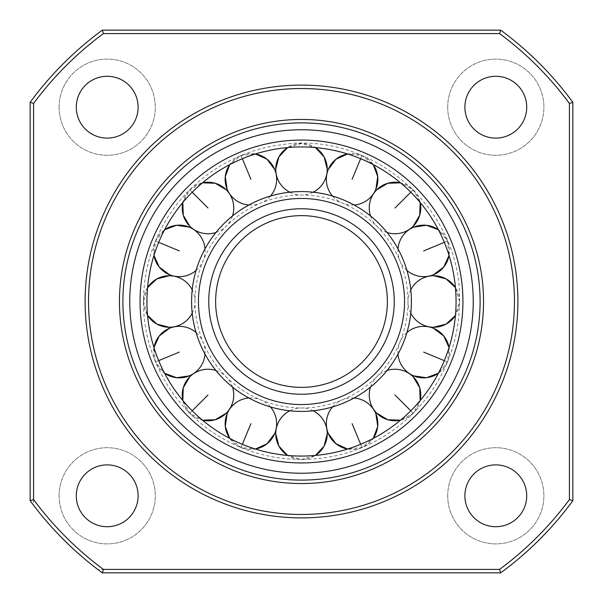 <?xml version="1.0" encoding="UTF-8"?>
<svg xmlns="http://www.w3.org/2000/svg" width="603" height="603" viewBox="0 0 603 603"><rect width="100%" height="100%" fill="white"/><g stroke="black" fill="none" stroke-linecap="round" stroke-linejoin="round"><path stroke-width="0.45" stroke-dasharray="3.02 2.26" d="M483.546 301.5A182.046 182.046 0 0 0 301.5 119.454A182.046 182.046 0 0 0 119.454 301.5A182.046 182.046 0 0 0 301.5 483.546A182.046 182.046 0 0 0 483.546 301.5M122.891 301.5A178.609 178.609 0 0 1 301.5 122.891A178.609 178.609 0 0 1 480.109 301.5A178.609 178.609 0 0 1 301.5 480.109A178.609 178.609 0 0 1 122.891 301.5A178.609 178.609 0 0 0 301.5 480.109A178.609 178.609 0 0 0 480.109 301.5A178.609 178.609 0 0 0 301.5 122.891A178.609 178.609 0 0 0 122.891 301.5A178.609 178.609 0 0 0 301.5 480.109A178.609 178.609 0 0 0 480.109 301.5A178.609 178.609 0 0 0 301.5 122.891A178.609 178.609 0 0 0 122.891 301.5A178.609 178.609 0 0 0 301.5 480.109A178.609 178.609 0 0 0 480.109 301.5A178.609 178.609 0 0 0 301.5 122.891A178.609 178.609 0 0 0 122.891 301.5M59.109 495.802A48.089 48.089 0 0 1 107.198 447.712A48.089 48.089 0 0 1 155.288 495.802A48.089 48.089 0 0 1 107.198 543.891A48.089 48.089 0 0 1 59.109 495.802A48.089 48.089 0 0 1 107.198 447.712A48.089 48.089 0 0 1 155.288 495.802A48.089 48.089 0 0 1 107.198 543.891A48.089 48.089 0 0 1 59.109 495.802M76.287 495.802A30.911 30.911 0 0 1 107.198 464.89A30.911 30.911 0 0 1 138.11 495.802A30.911 30.911 0 0 1 107.198 526.713A30.911 30.911 0 0 1 76.287 495.802M447.712 495.802A48.089 48.089 0 0 1 495.802 447.712A48.089 48.089 0 0 1 543.891 495.802A48.089 48.089 0 0 1 495.802 543.891A48.089 48.089 0 0 1 447.712 495.802A48.089 48.089 0 0 1 495.802 447.712A48.089 48.089 0 0 1 543.891 495.802A48.089 48.089 0 0 1 495.802 543.891A48.089 48.089 0 0 1 447.712 495.802M464.89 495.802A30.911 30.911 0 0 1 495.802 464.89A30.911 30.911 0 0 1 526.713 495.802A30.911 30.911 0 0 1 495.802 526.713A30.911 30.911 0 0 1 464.89 495.802M447.712 107.198A48.089 48.089 0 0 1 495.802 59.109A48.089 48.089 0 0 1 543.891 107.198A48.089 48.089 0 0 1 495.802 155.288A48.089 48.089 0 0 1 447.712 107.198A48.089 48.089 0 0 1 495.802 59.109A48.089 48.089 0 0 1 543.891 107.198A48.089 48.089 0 0 1 495.802 155.288A48.089 48.089 0 0 1 447.712 107.198M464.89 107.198A30.911 30.911 0 0 1 495.802 76.287A30.911 30.911 0 0 1 526.713 107.198A30.911 30.911 0 0 1 495.802 138.11A30.911 30.911 0 0 1 464.89 107.198M59.109 107.198A48.089 48.089 0 0 1 107.198 59.109A48.089 48.089 0 0 1 155.288 107.198A48.089 48.089 0 0 1 107.198 155.288A48.089 48.089 0 0 1 59.109 107.198A48.089 48.089 0 0 1 107.198 59.109A48.089 48.089 0 0 1 155.288 107.198A48.089 48.089 0 0 1 107.198 155.288A48.089 48.089 0 0 1 59.109 107.198M76.287 107.198A30.911 30.911 0 0 1 107.198 76.287A30.911 30.911 0 0 1 138.11 107.198A30.911 30.911 0 0 1 107.198 138.11A30.911 30.911 0 0 1 76.287 107.198M517.894 301.5A216.394 216.394 0 0 1 301.5 517.894A216.394 216.394 0 0 1 85.106 301.5A216.394 216.394 0 0 1 301.5 85.106A216.394 216.394 0 0 1 517.894 301.5M97.716 569.413L102.314 572.85L500.686 572.85A336.61 336.61 0 0 0 572.85 500.686L572.85 102.314A336.61 336.61 0 0 0 500.686 30.15L102.314 30.15A336.61 336.61 0 0 0 30.15 102.314L30.15 500.686L33.587 505.284L33.587 103.437A333.18 333.18 0 0 1 103.437 33.587L499.563 33.587A333.18 333.18 0 0 1 569.413 103.437L569.413 499.563A333.18 333.18 0 0 1 499.563 569.413L97.716 569.413A336.61 336.61 0 0 1 33.587 505.284M500.686 572.85L499.563 569.413M572.85 500.686L569.413 499.563M572.85 102.314L569.413 103.437M500.686 30.15L499.563 33.587M102.314 30.15L103.437 33.587M30.15 102.314L33.587 103.437M191.588 301.5A109.912 109.912 0 0 0 301.5 411.412A109.912 109.912 0 0 0 411.412 301.5A109.912 109.912 0 0 0 301.5 191.588A109.912 109.912 0 0 0 191.588 301.5A109.912 109.912 0 0 0 301.5 411.412A109.912 109.912 0 0 0 411.412 301.5A109.912 109.912 0 0 0 301.5 191.588A109.912 109.912 0 0 0 191.588 301.5A109.912 109.912 0 0 0 301.5 411.412A109.912 109.912 0 0 0 411.412 301.5A109.912 109.912 0 0 0 301.5 191.588A109.912 109.912 0 0 0 191.588 301.5A109.912 109.912 0 0 0 301.5 411.412A109.912 109.912 0 0 0 411.412 301.5M192.214 313.198A25.763 25.763 0 0 0 195.018 301.5A106.482 106.482 0 0 0 301.5 407.982A106.482 106.482 0 0 0 407.982 301.5A106.482 106.482 0 0 0 301.5 195.018A106.482 106.482 0 0 0 195.018 301.5A25.763 25.763 0 0 0 192.214 289.802M215.633 301.5A85.867 85.867 0 0 0 301.5 387.367A85.867 85.867 0 0 0 387.367 301.5A85.867 85.867 0 0 0 301.5 215.633A85.867 85.867 0 0 0 215.633 301.5A85.867 85.867 0 0 1 301.5 215.633A85.867 85.867 0 0 1 387.367 301.5M301.5 459.501L315.384 455.438A25.763 25.763 0 0 1 301.5 459.501L287.616 455.438A25.763 25.763 0 0 0 301.5 459.501M456.064 301.5A154.564 154.564 0 0 0 301.5 146.936A154.564 154.564 0 0 0 146.936 301.5A154.564 154.564 0 0 0 301.5 456.064A154.564 154.564 0 0 0 456.064 301.5A154.564 154.564 0 0 0 301.5 146.936A154.564 154.564 0 0 0 146.936 301.5A154.564 154.564 0 0 0 301.5 456.064A154.564 154.564 0 0 0 456.064 301.5A154.564 154.564 0 0 0 301.5 146.936A154.564 154.564 0 0 0 146.936 301.5A154.564 154.564 0 0 0 301.5 456.064A154.564 154.564 0 0 0 456.064 301.5A154.564 154.564 0 0 0 301.5 146.936A154.564 154.564 0 0 0 146.936 301.5M352.107 423.675L361.966 447.471A25.763 25.763 0 0 1 347.584 449.039L361.966 447.471L373.234 438.411A25.763 25.763 0 0 1 361.966 447.471L360.647 444.298M395.01 395.01L413.221 413.221A25.763 25.763 0 0 1 400.535 420.17L413.221 413.221L420.17 400.535A25.763 25.763 0 0 1 413.221 413.221L410.794 410.794M423.675 352.107L447.471 361.966A25.763 25.763 0 0 1 438.411 373.234L447.471 361.966L449.039 347.584A25.763 25.763 0 0 1 447.471 361.966L444.298 360.647M459.501 301.5L455.438 287.616A25.763 25.763 0 0 1 459.501 301.5L455.438 315.384A25.763 25.763 0 0 0 459.501 301.5C462.32 209.708 372.42 130.444 281.699 144.743C230.595 150.818 183.742 183.742 160.722 229.766C149.325 252.318 143.582 276.234 143.499 301.5L147.562 315.384A25.763 25.763 0 0 1 143.499 301.5C142.926 356.554 174.252 411.035 222.145 438.125C269.398 466.3 332.245 466.518 379.784 438.743C403.196 425.266 422.01 407.033 436.218 384.058C451.587 358.679 459.343 331.16 459.501 301.5M423.675 250.893L447.471 241.034A25.763 25.763 0 0 1 449.039 255.416L447.471 241.034L438.411 229.766A25.763 25.763 0 0 1 447.471 241.034L444.298 242.353M395.01 207.99L413.221 189.779A25.763 25.763 0 0 1 420.17 202.465L413.221 189.779L400.535 182.83A25.763 25.763 0 0 1 413.221 189.779L410.794 192.206M352.107 179.325L361.966 155.529A25.763 25.763 0 0 1 373.234 164.589L361.966 155.529L347.584 153.961A25.763 25.763 0 0 1 361.966 155.529L360.647 158.702M301.5 143.499L287.616 147.562A25.763 25.763 0 0 1 301.5 143.499L315.384 147.562A25.763 25.763 0 0 0 301.5 143.499M250.893 179.325L241.034 155.529A25.763 25.763 0 0 1 255.416 153.961L241.034 155.529L229.766 164.589A25.763 25.763 0 0 1 241.034 155.529L242.353 158.702M207.99 207.99L189.779 189.779A25.763 25.763 0 0 1 202.465 182.83L189.779 189.779L182.83 202.465A25.763 25.763 0 0 1 189.779 189.779L192.206 192.206M179.325 250.893L155.529 241.034A25.763 25.763 0 0 1 164.589 229.766L155.529 241.034L153.961 255.416A25.763 25.763 0 0 1 155.529 241.034L158.702 242.353M147.562 287.616L143.499 301.5A25.763 25.763 0 0 1 147.562 287.616M179.325 352.107L155.529 361.966A25.763 25.763 0 0 1 153.961 347.584L155.529 361.966L164.589 373.234A25.763 25.763 0 0 1 155.529 361.966L158.702 360.647M207.99 395.01L189.779 413.221A25.763 25.763 0 0 1 182.83 400.535L189.779 413.221L202.465 420.17A25.763 25.763 0 0 1 189.779 413.221L192.206 410.794M250.893 423.675L241.034 447.471A25.763 25.763 0 0 1 229.766 438.411L241.034 447.471L255.416 449.039A25.763 25.763 0 0 1 241.034 447.471L242.353 444.298M198.455 301.5A103.045 103.045 0 0 0 301.5 404.545A103.045 103.045 0 0 0 404.545 301.5A103.045 103.045 0 0 0 301.5 198.455A103.045 103.045 0 0 0 198.455 301.5M208.759 301.5A92.741 92.741 0 0 0 301.5 394.241A92.741 92.741 0 0 0 394.241 301.5A92.741 92.741 0 0 0 301.5 208.759A92.741 92.741 0 0 0 208.759 301.5M140.062 301.5A161.438 161.438 0 0 0 301.5 462.938A161.438 161.438 0 0 0 462.938 301.5A161.438 161.438 0 0 0 301.5 140.062A161.438 161.438 0 0 0 140.062 301.5M129.758 301.5A171.742 171.742 0 0 0 301.5 473.242A171.742 171.742 0 0 0 473.242 301.5A171.742 171.742 0 0 0 301.5 129.758A171.742 171.742 0 0 0 129.758 301.5M313.198 410.786A25.763 25.763 0 0 0 289.802 410.786M354.134 397.995A25.763 25.763 0 0 0 332.517 406.95M387.051 370.506A25.763 25.763 0 0 0 370.506 387.051M406.95 332.517A25.763 25.763 0 0 0 397.995 354.134M410.786 289.802A25.763 25.763 0 0 0 410.786 313.198M397.995 248.866A25.763 25.763 0 0 0 406.95 270.483M370.506 215.949A25.763 25.763 0 0 0 387.051 232.494M332.517 196.05A25.763 25.763 0 0 0 354.134 205.005M289.802 192.214A25.763 25.763 0 0 0 313.198 192.214M248.866 205.005A25.763 25.763 0 0 0 270.483 196.05M215.949 232.494A25.763 25.763 0 0 0 232.494 215.949M196.05 270.483A25.763 25.763 0 0 0 205.005 248.866M205.005 354.134A25.763 25.763 0 0 0 196.05 332.517M232.494 387.051A25.763 25.763 0 0 0 215.949 370.506M270.483 406.95A25.763 25.763 0 0 0 248.866 397.995"/><path stroke-width="0.9" d="M119.454 301.5A182.046 182.046 0 0 1 301.5 119.454A182.046 182.046 0 0 1 483.546 301.5A182.046 182.046 0 0 1 301.5 483.546A182.046 182.046 0 0 1 119.454 301.5M480.109 301.5A178.609 178.609 0 0 0 301.5 122.891A178.609 178.609 0 0 0 122.891 301.5A178.609 178.609 0 0 0 301.5 480.109A178.609 178.609 0 0 0 480.109 301.5M88.543 301.5A212.957 212.957 0 0 0 301.5 514.457A212.957 212.957 0 0 0 514.457 301.5A212.957 212.957 0 0 0 301.5 88.543A212.957 212.957 0 0 0 88.543 301.5M517.894 301.5A216.394 216.394 0 0 1 301.5 517.894A216.394 216.394 0 0 1 85.106 301.5A216.394 216.394 0 0 1 301.5 85.106A216.394 216.394 0 0 1 517.894 301.5M76.287 495.802A30.911 30.911 0 0 1 107.198 464.89A30.911 30.911 0 0 1 138.11 495.802A30.911 30.911 0 0 1 107.198 526.713A30.911 30.911 0 0 1 76.287 495.802M464.89 495.802A30.911 30.911 0 0 1 495.802 464.89A30.911 30.911 0 0 1 526.713 495.802A30.911 30.911 0 0 1 495.802 526.713A30.911 30.911 0 0 1 464.89 495.802M464.89 107.198A30.911 30.911 0 0 1 495.802 76.287A30.911 30.911 0 0 1 526.713 107.198A30.911 30.911 0 0 1 495.802 138.11A30.911 30.911 0 0 1 464.89 107.198M76.287 107.198A30.911 30.911 0 0 1 107.198 76.287A30.911 30.911 0 0 1 138.11 107.198A30.911 30.911 0 0 1 107.198 138.11A30.911 30.911 0 0 1 76.287 107.198M572.85 500.686A336.61 336.61 0 0 1 500.686 572.85L102.314 572.85A336.61 336.61 0 0 1 30.15 500.686L30.15 102.314A336.61 336.61 0 0 1 102.314 30.15L500.686 30.15A336.61 336.61 0 0 1 572.85 102.314L572.85 500.686L569.413 499.563L569.413 103.437A333.18 333.18 0 0 0 499.563 33.587L103.437 33.587A333.18 333.18 0 0 0 33.587 103.437L33.587 499.563A333.18 333.18 0 0 0 103.437 569.413L499.563 569.413A333.18 333.18 0 0 0 569.413 499.563M103.437 569.413L102.314 572.85M30.15 500.686L33.587 499.563M30.15 102.314L33.587 103.437M499.563 569.413L500.686 572.85M102.314 30.15L103.437 33.587M500.686 30.15L499.563 33.587M569.413 103.437L572.85 102.314M215.633 301.5A85.867 85.867 0 0 0 301.5 387.367A85.867 85.867 0 0 0 387.367 301.5A85.867 85.867 0 0 0 301.5 215.633A85.867 85.867 0 0 0 215.633 301.5A85.867 85.867 0 0 1 301.5 215.633A85.867 85.867 0 0 1 387.367 301.5M191.588 301.5A109.912 109.912 0 0 0 301.5 411.412A109.912 109.912 0 0 0 411.412 301.5A109.912 109.912 0 0 0 301.5 191.588A109.912 109.912 0 0 0 191.588 301.5A109.912 109.912 0 0 1 301.5 191.588A109.912 109.912 0 0 1 411.412 301.5M327.263 433.738A25.763 25.763 0 0 1 315.384 455.438L324.097 446.114L327.263 433.738A25.763 25.763 0 0 0 313.198 410.786M275.737 433.738L278.903 446.114L287.616 455.438A25.763 25.763 0 0 1 289.802 410.786M146.936 301.5A154.564 154.564 0 0 0 301.5 456.064A154.564 154.564 0 0 0 456.064 301.5A154.564 154.564 0 0 0 301.5 146.936A154.564 154.564 0 0 0 146.936 301.5A154.564 154.564 0 0 1 301.5 146.936A154.564 154.564 0 0 1 456.064 301.5M375.903 413.816A25.763 25.763 0 0 1 373.234 438.411L377.719 426.457L375.903 413.816A25.763 25.763 0 0 0 354.134 397.995M328.303 433.534L335.961 443.748L347.584 449.039A25.763 25.763 0 0 1 332.517 406.95M413.221 376.792A25.763 25.763 0 0 1 420.17 400.535L419.733 387.774L413.221 376.792A25.763 25.763 0 0 0 387.051 370.506M376.792 413.221L387.774 419.733L400.535 420.17A25.763 25.763 0 0 1 370.506 387.051M433.534 328.303A25.763 25.763 0 0 1 449.039 347.584L443.748 335.961L433.534 328.303A25.763 25.763 0 0 0 406.95 332.517M413.816 375.903L426.457 377.719L438.411 373.234A25.763 25.763 0 0 1 397.995 354.134M433.738 275.737A25.763 25.763 0 0 1 455.438 287.616L446.114 278.903L433.738 275.737A25.763 25.763 0 0 0 410.786 289.802M433.738 327.263L446.114 324.097L455.438 315.384A25.763 25.763 0 0 1 410.786 313.198M413.816 227.097A25.763 25.763 0 0 1 438.411 229.766L426.457 225.281L413.816 227.097A25.763 25.763 0 0 0 397.995 248.866M433.534 274.697L443.748 267.039L449.039 255.416A25.763 25.763 0 0 1 406.95 270.483M376.792 189.779A25.763 25.763 0 0 1 400.535 182.83L387.774 183.267L376.792 189.779A25.763 25.763 0 0 0 370.506 215.949M413.221 226.208L419.733 215.226L420.17 202.465A25.763 25.763 0 0 1 387.051 232.494M328.303 169.466A25.763 25.763 0 0 1 347.584 153.961L335.961 159.252L328.303 169.466A25.763 25.763 0 0 0 332.517 196.05M375.903 189.184L377.719 176.543L373.234 164.589A25.763 25.763 0 0 1 354.134 205.005M275.737 169.262A25.763 25.763 0 0 1 287.616 147.562L278.903 156.886L275.737 169.262A25.763 25.763 0 0 0 289.802 192.214M327.263 169.262L324.097 156.886L315.384 147.562A25.763 25.763 0 0 1 313.198 192.214M227.097 189.184A25.763 25.763 0 0 1 229.766 164.589L225.281 176.543L227.097 189.184A25.763 25.763 0 0 0 248.866 205.005M274.697 169.466L267.039 159.252L255.416 153.961A25.763 25.763 0 0 1 270.483 196.05M189.779 226.208A25.763 25.763 0 0 1 182.83 202.465L183.267 215.226L189.779 226.208A25.763 25.763 0 0 0 215.949 232.494M226.208 189.779L215.226 183.267L202.465 182.83A25.763 25.763 0 0 1 232.494 215.949M169.466 274.697A25.763 25.763 0 0 1 153.961 255.416L159.252 267.039L169.466 274.697A25.763 25.763 0 0 0 196.05 270.483M189.184 227.097L176.543 225.281L164.589 229.766A25.763 25.763 0 0 1 205.005 248.866M169.262 327.263A25.763 25.763 0 0 1 147.562 315.384L156.886 324.097L169.262 327.263A25.763 25.763 0 0 0 192.214 313.198M169.262 275.737L156.886 278.903L147.562 287.616A25.763 25.763 0 0 1 192.214 289.802M189.184 375.903A25.763 25.763 0 0 1 164.589 373.234L176.543 377.719L189.184 375.903A25.763 25.763 0 0 0 205.005 354.134M169.466 328.303L159.252 335.961L153.961 347.584A25.763 25.763 0 0 1 196.05 332.517M226.208 413.221A25.763 25.763 0 0 1 202.465 420.17L215.226 419.733L226.208 413.221A25.763 25.763 0 0 0 232.494 387.051M189.779 376.792L183.267 387.774L182.83 400.535A25.763 25.763 0 0 1 215.949 370.506M274.697 433.534A25.763 25.763 0 0 1 255.416 449.039L267.039 443.748L274.697 433.534A25.763 25.763 0 0 0 270.483 406.95M227.097 413.816L225.281 426.457L229.766 438.411A25.763 25.763 0 0 1 248.866 397.995M208.759 301.5A92.741 92.741 0 0 0 301.5 394.241A92.741 92.741 0 0 0 394.241 301.5A92.741 92.741 0 0 0 301.5 208.759A92.741 92.741 0 0 0 208.759 301.5M198.455 301.5A103.045 103.045 0 0 0 301.5 404.545A103.045 103.045 0 0 0 404.545 301.5A103.045 103.045 0 0 0 301.5 198.455A103.045 103.045 0 0 0 198.455 301.5M140.062 301.5A161.438 161.438 0 0 0 301.5 462.938A161.438 161.438 0 0 0 462.938 301.5A161.438 161.438 0 0 0 301.5 140.062A161.438 161.438 0 0 0 140.062 301.5M129.758 301.5A171.742 171.742 0 0 0 301.5 473.242A171.742 171.742 0 0 0 473.242 301.5A171.742 171.742 0 0 0 301.5 129.758A171.742 171.742 0 0 0 129.758 301.5M360.647 444.298L352.107 423.675M410.794 410.794L395.01 395.01M444.298 360.647L423.675 352.107M444.298 242.353L423.675 250.893M410.794 192.206L395.01 207.99M360.647 158.702L352.107 179.325M242.353 158.702L250.893 179.325M192.206 192.206L207.99 207.99M158.702 242.353L179.325 250.893M158.702 360.647L179.325 352.107M192.206 410.794L207.99 395.01M242.353 444.298L250.893 423.675"/></g></svg>
